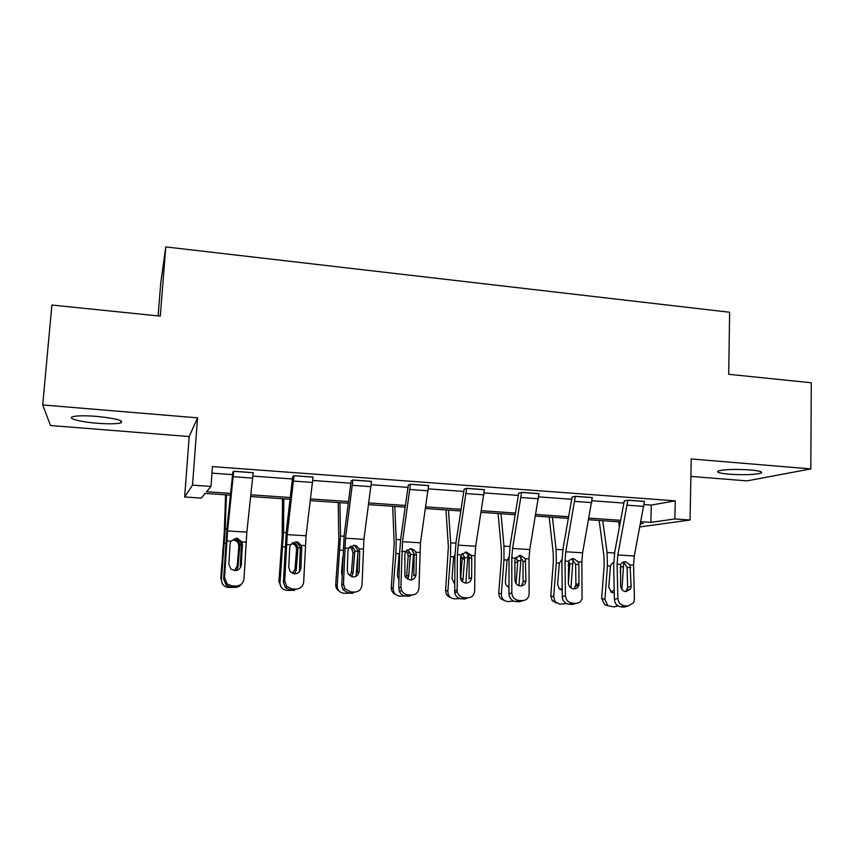<?xml version="1.0" encoding="UTF-8"?>
<svg xmlns="http://www.w3.org/2000/svg" width="854" height="854" viewBox="0 0 854 854"><rect width="100%" height="100%" fill="white"/><g stroke="black" fill="none" stroke-linecap="round" stroke-linejoin="round"><path stroke-width="1.28" d="M96.523 416.378C116.208 418.439 124.3 420.616 120.809 422.911C116.496 423.979 108.65 424.086 97.281 423.253C80.564 421.983 66.591 418.343 72.803 416.677C77.138 415.62 85.048 415.524 96.523 416.378M750.175 469.935C759.633 470.81 763.241 471.878 761.021 473.127C754.69 474.76 744.101 475.123 729.241 474.205C719.687 473.34 716.026 472.262 718.257 470.981C724.491 469.358 735.134 469.006 750.175 469.935M690.886 476.415L747.026 480.877L810.809 468.91L691.217 458.95L690.053 520.011L639.924 526.929M42.7 404.956L50.514 425.516L189.193 436.543L197.541 417.841L42.7 404.956L51.88 305.038L160.285 316.129L165.783 246.923L729.636 312.254L728.708 374.308L811.3 382.763L810.809 468.91M230.463 495.149L205.163 493.42L201.234 498.106L184.645 496.985L192.534 485.147L211.002 486.438L206.551 491.755L230.644 493.409M189.193 436.543L184.645 496.985M158.129 315.905L160.755 282.898L165.783 246.923M290.616 590.189L285.396 587.733L283.4 582.236L286.303 531.369L292.687 476.671L294.011 475.678L313.044 477.066L306.063 535.778L303.693 581.905C303.042 586.474 300.405 588.876 295.772 589.111L291.972 588.918L290.616 590.189L294.384 590.381L295.772 589.111M405.831 596.017C402.949 595.75 400.836 594.288 399.48 591.63L398.775 588.246L399.597 552.858L400.772 538.49L408.308 485.051L410.443 484.218L428.601 485.552L420.456 542.824L418.994 587.947C418.481 592.42 416.015 594.768 411.617 595.003L407.988 594.811L405.831 596.017L409.44 596.199L411.617 595.003M515.901 601.579C511.727 600.938 509.432 598.408 508.995 594.021L509.005 559.338L510.148 545.3L518.73 493.132L521.602 492.374L538.949 493.644L529.758 549.56L529 558.954L529.117 594.256C528.487 598.334 526.192 600.458 522.232 600.618L518.773 600.447L515.901 601.579L519.349 601.76L522.232 600.618M621.157 606.906C617.143 606.276 614.891 603.799 614.4 599.476L613.663 565.551L614.773 551.801L624.295 500.85L627.85 500.166L644.439 501.383L634.298 555.997L633.551 565.177L634.426 599.22L633.625 602.743L627.989 605.998L624.669 605.828L621.157 606.906L624.455 607.077L627.989 605.998M211.963 473.137L232.608 474.632M252.923 476.105L292.463 478.987M312.777 480.46L350.93 483.236M371.234 484.709L408.052 487.388M428.345 488.862L463.882 491.445M484.154 492.918L518.453 495.416M538.703 496.879L571.817 499.291M592.046 500.764L624.007 503.081M644.204 504.554L651.282 505.066L675.258 500.839L212.443 466.604L211.002 486.438M569.116 604.269C565.017 603.629 562.733 601.131 562.284 596.765L561.911 562.476L563.032 548.588L572.095 497.039L575.318 496.313L592.281 497.562L582.599 552.805L581.852 562.103L582.065 598.707C580.966 601.771 578.852 603.308 575.703 603.34L572.308 603.17L569.116 604.269L572.479 604.44L575.703 603.34M461.491 598.825C458.011 598.419 455.748 596.466 454.712 592.964L454.915 556.135L456.068 541.938L464.149 489.139L466.658 488.339L484.399 489.641L475.721 546.229L474.952 555.73L474.685 590.861C474.226 595.281 471.856 597.608 467.554 597.843L464.01 597.661L461.491 598.825L465.014 599.006L467.554 597.843M348.891 593.135L343.105 589.879L341.76 585.278L344.194 534.978L351.175 480.866L352.905 479.991L371.49 481.357L363.911 539.344L362.011 584.958C361.434 589.484 358.883 591.854 354.367 592.089L350.652 591.897L348.891 593.135L352.585 593.316L354.367 592.089M230.954 587.168L226.257 585.289L223.663 579.129L227.057 527.687L232.822 472.209L233.708 471.248L253.19 472.678L246.838 532.138L243.988 578.777C243.262 583.399 240.529 585.833 235.789 586.057L231.893 585.865L230.954 587.168L234.818 587.36L235.789 586.057M675.258 500.839L674.884 518.944L690.053 520.011M197.541 417.841L192.534 485.147M640.938 521.709L650.876 522.392L674.884 518.944M250.895 494.808L290.285 497.53M310.546 498.928L348.549 501.544M368.811 502.942L405.479 505.472M425.74 506.87L461.117 509.304M481.368 510.703L515.517 513.062M535.757 514.46L568.711 516.734M588.929 518.122L620.741 520.321M640.521 523.886L643.297 523.481L640.628 523.299M620.442 521.922L588.641 519.734M568.422 518.346L535.479 516.083M515.24 514.695L481.112 512.357M460.861 510.97L425.495 508.536M405.234 507.148L368.586 504.629M348.325 503.241L310.344 500.636M290.082 499.248L250.713 496.537M651.282 505.066L650.876 522.392M627.85 500.166L617.848 554.983L617.1 564.206L617.869 598.355C618.36 602.7 620.634 605.198 624.669 605.828M625.865 591.673L627.594 587.509L627.103 567.398L623.569 561.836M628.17 606.009L624.455 607.077M630.017 564.974L631.138 586.303L630.583 588.929L625.993 591.683C622.769 591.171 620.965 589.185 620.559 585.727L620.655 564.409L622.619 562.263L625.374 561.612L630.017 564.974L633.551 565.177M599.145 520.46L603.97 556.2L604.194 565.102L601.664 598.387L604.899 599.476L607.845 605.764L614.09 606.916L617.912 605.838M602.753 520.705L607.098 552.538L607.44 565.967L604.899 599.476M618.659 521.794L619.438 527.206M623.794 561.943L621.904 589.463M614.25 592.943L611.613 592.452L608.763 587.136L610.45 566.149L611.315 564.184L613.674 562.231M623.612 566.928L620.612 566.746L620.153 567.889M620.26 572.628L620.623 567.803M607.354 605.593L604.6 604.632L601.664 598.387M610.77 591.918L614.197 590.306M575.318 496.313L565.786 551.769L565.038 561.099L565.433 595.612C565.892 599.999 568.188 602.518 572.308 603.17M574.112 588.886L575.916 584.67L575.639 564.355L571.892 558.665M576.333 603.34L572.479 604.44M578.233 561.889L578.873 564.558L578.937 585.043C578.105 587.573 576.397 588.844 573.813 588.876C570.525 588.353 568.7 586.335 568.326 582.844L568.668 561.313L569.372 560.245L573.514 558.484L578.233 561.889L581.852 562.103M521.602 492.374L512.571 548.492L511.802 557.929L511.813 592.825C512.251 597.256 514.567 599.796 518.773 600.447M521.239 585.983L523.075 582.118L523.032 561.249L519.136 555.452M511.813 592.825L508.995 594.021L511.813 592.804M523.395 600.575L519.349 601.76M525.306 558.729L525.968 580.848C525.509 584.147 523.673 585.865 520.47 586.004C517.118 585.47 515.272 583.431 514.93 579.909L514.909 560.566L515.517 558.142L520.492 555.292L525.306 558.729L529 558.954M549.165 517.022L553.221 553.104L553.339 562.092L550.766 595.729L553.68 596.807L555.121 601.728L559.776 604.173L566.458 603.564M552.421 517.246L556.082 549.378L556.274 562.946L553.68 596.807M573.002 559.253L570.963 587.872M562.21 590.21L559.338 588.886L557.63 584.339L559.349 563.128L561.932 559.519M568.764 561.121L569.746 564.804L568.113 565.156M568.348 583.186L569.746 564.804M556.456 603.009L552.207 600.608L550.766 595.729M559.722 589.207L562.188 588.598M498.117 513.521L501.373 549.933L501.383 559.018L498.757 593.018L501.341 594.096C501.426 598.419 503.497 600.896 507.575 601.536L513.894 601.163M501.01 513.724L503.956 546.144L503.988 559.85L501.341 594.096M521.089 556.669L518.954 585.695M509.005 587.189C506.657 586.25 505.44 584.446 505.365 581.798L506.956 561.025L509.048 556.925M516.104 557.235L517.759 561.74L514.909 562.946M515.197 581.713L516.19 582.076L517.759 561.74M516.19 582.076L515.955 583.325M504.116 600.309C500.551 599.327 498.768 596.903 498.757 593.018M507.511 586.399L509.005 586.324M514.951 562.434L514.909 561.131M466.658 488.339L458.139 545.151L457.37 554.684L457.178 591.758C458.224 595.281 460.498 597.245 464.01 597.661M471.621 577.517C471.248 581.04 469.348 582.887 465.921 583.058C463.06 582.706 461.235 581.083 460.434 578.201L460.519 557.566L461.171 554.908L466.284 552.026L470.949 555.068L471.771 558.228L471.621 577.517L469.059 578.82L469.156 556.979L468.44 554.94L465.206 552.175M445.969 509.945L448.382 546.688L445.617 590.242L447.848 591.31C447.934 595.686 450.047 598.195 454.211 598.835L460.221 598.643M448.489 510.116L450.666 542.845L450.538 556.691L447.848 591.31M468.013 554.246L465.836 583.058M454.595 583.837L451.969 578.564L453.57 557.961L454.947 554.513M462.238 553.488L464.576 557.246L464.619 558.612L462.153 559.338L460.69 578.19L463.017 579.172L464.619 558.612M463.017 579.172L462.334 581.531M450.538 597.49C447.218 596.327 445.574 593.904 445.617 590.242M460.605 578.82L460.69 578.19M462.153 559.338L460.979 555.324M410.443 484.218L402.48 541.714L400.878 586.997L401.583 590.392C402.949 593.071 405.074 594.544 407.988 594.811M416.005 574.454C415.588 578.019 413.624 579.887 410.112 580.058L404.924 576.343L404.881 554.278L405.575 551.599L410.827 548.684L414.073 549.955L415.813 552.207L416.389 554.961L416.005 574.454L413.816 575.799L414.158 553.723L411.97 549.859L410.048 548.823M392.68 506.283L394.206 543.379L391.281 587.403L393.15 588.47C393.235 592.889 395.402 595.43 399.661 596.081L405.501 595.985M394.804 506.433L396.192 539.472L395.904 553.467L393.15 588.47M407.123 549.795L409.792 552.527L410.283 554.31L413.549 554.502L411.553 579.951M410.283 554.31L410.294 555.41L408.18 556.167L406.685 575.233L408.66 576.204L410.294 555.41M408.66 576.204L407.518 579.279M398.967 580.069L397.366 575.585L399.181 553.659L395.904 553.467M395.658 594.523C392.669 593.167 391.207 590.797 391.281 587.403M405.842 577.859L406.685 575.233M408.18 556.167L407.7 553.296L405.896 551.076M352.905 479.991L345.518 538.212L343.468 583.987L344.824 588.619L350.652 591.897M359.118 571.326C358.648 574.923 356.609 576.813 353.001 576.984L348.24 574.166L347.279 570.675L347.952 550.915L348.699 548.204L354.1 545.258L356.492 545.941L359.171 548.823L359.737 551.609L359.118 571.326L357.303 572.703L357.911 550.382L354.784 545.866L353.609 545.396M338.216 502.547L338.824 539.995L335.729 584.51L337.213 585.556C337.298 590.029 339.518 592.601 343.874 593.263L349.82 593.178M339.924 502.664L340.49 536.024L337.213 585.556M357.933 552.944L356.086 576.29M350.674 546.133L353.609 548.172L354.73 551.033L354.741 552.143L353.001 552.933L351.474 572.201L353.076 573.162L354.741 552.143M353.076 573.162L351.56 576.717M342.102 575.575L341.525 572.532L342.753 556.989M339.38 591.342C336.839 589.815 335.611 587.541 335.729 584.51M349.841 575.863L351.474 572.201M353.001 552.933L351.891 548.983L349.478 547.126M294.011 475.678L287.232 534.625L284.713 580.912L286.731 586.452L291.972 588.918M300.886 568.113L299.466 569.533L300.352 546.976L296.626 542.151L297.929 542.183L301.216 545.375L301.75 548.193L300.886 568.113C300.362 571.753 298.249 573.664 294.555 573.835L290.232 571.689L288.769 567.451L289.698 547.478L290.488 544.735L296.05 541.767L297.929 542.194M282.535 498.725L282.183 536.536L278.906 581.542L279.995 582.588C280.091 587.114 282.354 589.708 286.816 590.381L292.901 590.306M283.806 498.811L283.517 532.49L279.995 582.588M299.605 569.394L299.412 571.796M292.773 542.503L296.167 544.105L297.907 547.67L297.918 548.791L296.573 549.613L295.014 569.106L296.221 570.056L297.918 548.791M296.221 570.056L294.502 573.824M281.596 587.765L278.906 581.542M292.666 573.418L295.014 569.106M296.573 549.613L296.135 546.848L294.843 544.948L291.929 543.432M233.708 471.248L227.559 530.953L224.549 577.763L227.164 583.965L231.893 585.865M241.276 564.836L240.273 566.287L241.447 543.486L237.316 538.468L241.885 541.842L242.408 544.681L241.276 564.836C240.689 568.518 238.512 570.44 234.722 570.611L230.793 568.945L228.872 564.152L230.057 543.955L230.911 541.18L236.622 538.18L238.181 538.479M241.874 583.634C240.209 586.164 237.86 587.403 234.818 587.36M225.595 494.818L224.239 532.992L220.77 578.51L221.453 579.546C221.538 584.115 223.865 586.751 228.424 587.435L234.658 587.36M226.417 494.872L225.221 528.882L221.453 579.546M234.188 538.981L237.476 540.187L239.76 544.233L238.842 546.229L237.252 565.946L238.052 566.875L239.782 545.375M238.052 566.875L236.515 570.451M234.444 570.589L237.252 565.946M238.842 546.229L238.394 543.432L236.569 541.073L233.302 539.867M614.4 599.476L617.869 598.355M627.85 500.241L644.439 501.458M617.1 564.206L620.655 564.409M617.848 554.983L634.298 555.997M627.316 505.205L643.905 506.401M627.594 587.509L631.138 586.303M630.668 567.611L627.103 567.398M614.56 552.997L607.098 552.538M610.45 566.149L607.44 565.967M562.284 596.765L565.433 595.612M575.318 496.387L592.281 497.626M565.038 561.099L568.668 561.313M565.786 551.769L582.599 552.805M574.795 501.405L591.758 502.632M575.916 584.67L579.14 583.442M578.873 564.558L575.639 564.355M521.602 492.448L538.949 493.719M511.802 557.929L515.517 558.142M512.571 548.492L529.758 549.56M521.089 497.53L538.436 498.779M523.086 581.777L525.979 580.517M525.915 561.43L523.032 561.249M572.799 563.918L569.735 563.736M562.829 549.795L556.082 549.378M559.349 563.128L556.274 562.946M520.876 560.854L517.748 560.662M509.955 546.517L503.956 546.144M507.127 560.043L503.988 559.85M454.509 591.149L456.975 589.933M466.658 488.413L484.399 489.716M471.173 555.506L474.952 555.73M457.37 554.684L461.171 554.908M458.139 545.151L475.721 546.229M466.145 493.559L483.887 494.84M471.771 558.228L469.241 558.068M467.8 557.715L464.608 557.523M455.887 543.165L450.666 542.845M453.752 556.883L450.538 556.691M398.775 588.246L400.878 586.997M410.432 484.293L428.591 485.627M415.813 552.207L419.677 552.431M401.69 551.364L405.575 551.599M402.48 541.714L420.456 542.824M409.941 489.491L428.1 490.804M416.389 554.961L414.243 554.822M400.601 539.739L396.192 539.472M341.76 585.278L343.468 583.987M352.905 480.065L371.49 481.432M359.171 548.823L363.121 549.069M344.728 547.969L348.699 548.204M345.518 538.212L363.911 539.344M352.414 485.339L370.999 486.673M359.737 551.609L357.975 551.503M357.975 551.225L354.73 551.033M344.034 536.237L340.49 536.024M342.988 550.339L340.02 550.157M283.4 582.236L284.713 580.912M294.011 475.753L313.034 477.14M301.216 545.375L305.252 545.61M286.421 544.489L290.488 544.735M287.232 534.625L306.063 535.778M293.53 481.08L312.553 482.457M301.75 548.193L300.405 548.097M300.416 547.82L297.907 547.67M286.165 532.65L283.517 532.49M285.076 546.912L282.855 546.784M223.663 579.129L224.549 577.763M233.697 471.323L253.19 472.753M241.885 541.842L246.027 542.087M226.737 540.934L230.911 541.18M227.559 530.953L246.838 532.138M233.238 476.713L252.72 478.123M242.408 544.681L241.49 544.628M241.501 544.34L239.76 544.233M226.929 528.989L225.221 528.882M225.798 543.411L224.367 543.325M120.809 422.911L120.98 420.776M761.021 473.127L761.042 471.76M627.039 590.114L630.583 588.929M607.845 605.764L604.6 604.632M575.713 586.271L578.937 585.043M523.075 582.118L525.968 580.848M555.121 601.728L552.207 600.608M470.949 555.068L468.451 554.94M454.712 592.964L457.178 591.758M464.576 557.246L462.11 557.982M414.073 549.955L411.97 549.859M399.48 591.63L401.583 590.392M409.792 552.527L407.7 553.296M356.492 545.941L354.784 545.866M343.105 589.879L344.824 588.619M353.609 548.172L351.891 548.983M285.396 587.733L286.731 586.452M296.167 544.105L294.843 544.948M226.257 585.289L227.164 583.965M237.476 540.187L236.569 541.073"/></g></svg>
